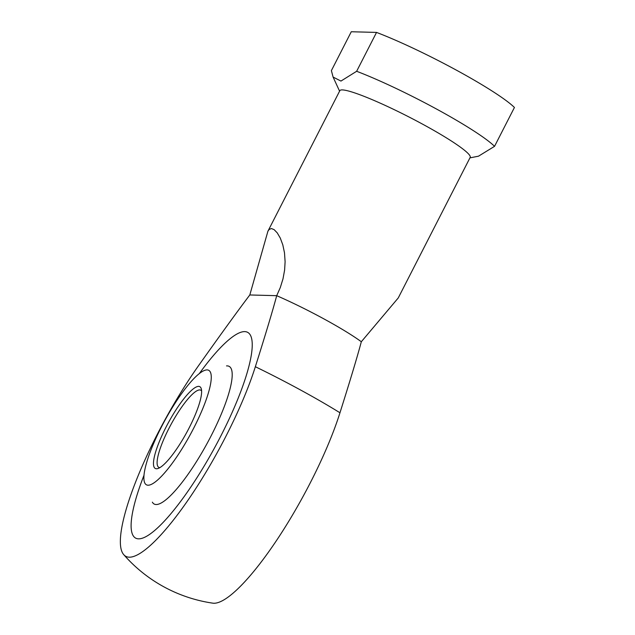 <?xml version="1.0" encoding="UTF-8"?>
<svg xmlns="http://www.w3.org/2000/svg" width="635" height="635" viewBox="0 0 635 635"><rect width="100%" height="100%" fill="white"/><g stroke="black" fill="none" stroke-linecap="round" stroke-linejoin="round"><path stroke-width="0.95" d="M255.349 366.72A137.835 30.774 118.6 0 1 193.04 492.728A137.835 30.774 118.6 0 1 129.254 557.197A137.835 30.774 118.6 0 1 123.769 554.688A137.835 30.774 118.6 0 1 198.866 365.22C221.544 333.256 238.522 309.84 249.809 294.965L276.701 295.68A73.215 8.08 27.1 0 1 323.794 318.834A73.215 8.08 27.1 0 1 361.323 341.741L398.256 297.942L470.186 157.377A73.215 8.08 -152.9 0 0 423.235 124.508A73.215 8.08 -152.9 0 0 339.836 90.67L267.906 231.235L269.121 229.497L271.391 228.536L274.122 229.632L277.217 232.847L280.281 238.069L282.805 244.848L284.504 252.857L285.107 261.747L284.607 270.081L282.996 278.86L280.297 287.568L276.701 295.68C272.677 310.745 265.557 334.423 255.349 366.72A123.738 13.652 27.1 0 1 300.22 389.819A123.738 13.652 27.1 0 1 339.963 412.774C350.179 380.476 357.299 356.799 361.323 341.741M123.769 554.688A146.423 146.423 0 0 0 212.828 603.163A137.835 30.774 -61.4 0 0 213.876 603.25A137.835 30.774 -61.4 0 0 277.662 538.782A137.835 30.774 -61.4 0 0 339.963 412.774M331.391 70.612L351.274 31.75L376.531 32.417L356.64 71.287L340.955 81.066L333.097 77.073L331.391 70.612M469.932 157.877L478.48 156.194L494.546 146.336L514.429 107.474A95.179 10.501 -152.9 0 0 456.549 70.239A95.179 10.501 -152.9 0 0 376.531 32.417M494.546 146.336A95.179 10.501 -152.9 0 0 436.658 109.109A95.179 10.501 -152.9 0 0 356.64 71.287M220.821 436.015A117.142 26.154 118.6 0 1 135.66 538.131A117.142 26.154 118.6 0 1 144.018 475.218A117.142 26.154 -61.4 0 0 135.66 538.131A117.142 26.154 -61.4 0 0 220.821 436.015A117.142 26.154 -61.4 0 0 247.658 332.351A117.142 26.154 118.6 0 1 220.821 436.015M199.358 373.531A117.142 26.154 118.6 0 1 247.658 332.351A117.142 26.154 -61.4 0 0 199.358 373.531M249.809 294.965L267.906 231.235M226.52 365.903A78.391 17.502 118.6 0 1 227.147 365.887A78.391 17.502 118.6 0 1 211.169 435.761A78.391 17.502 118.6 0 1 152.36 502.166M193.778 427.998A65.159 14.549 118.6 0 1 148.05 485.219A65.159 14.549 118.6 0 1 144.296 481.632A65.159 14.549 118.6 0 1 161.33 427.141A65.159 14.549 118.6 0 1 204.899 370.284A65.159 14.549 118.6 0 1 193.778 427.998M201.597 390.914A43.926 9.811 -61.4 0 0 200.811 390.215A43.926 9.811 -61.4 0 0 199.7 389.93A43.926 9.811 -61.4 0 0 168.878 428.506A43.926 9.811 -61.4 0 0 158.814 467.376A43.926 9.811 -61.4 0 0 159.829 467.662M156.472 468.765A46.561 10.398 118.6 0 1 165.965 427.26A46.561 10.398 118.6 0 1 198.636 386.366A46.561 10.398 118.6 0 1 201.311 388.898A46.561 10.398 118.6 0 1 186.682 432.538A46.561 10.398 118.6 0 1 157.98 468.519A46.561 10.398 118.6 0 1 156.472 468.765M339.582 91.17L333.097 77.073"/></g></svg>
